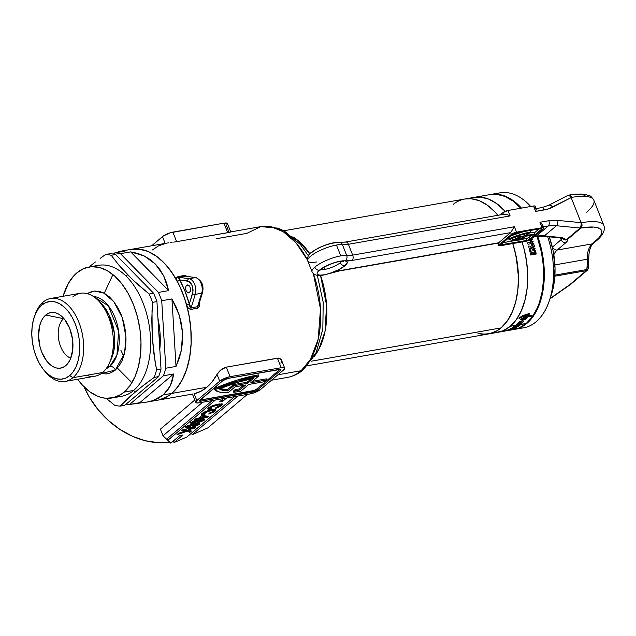 <?xml version="1.0" encoding="UTF-8"?>
<svg xmlns="http://www.w3.org/2000/svg" width="636" height="636" viewBox="0 0 636 636"><rect width="100%" height="100%" fill="white"/><g stroke="black" fill="none" stroke-linecap="round" stroke-linejoin="round"><path stroke-width="0.95" d="M186.666 285.325L188.208 285.047L186.666 285.325L186.006 286.248L185.64 288.339L186.094 290.628L187.692 292.687L189.528 292.552A4.031 2.393 80 0 1 188.789 292.902A4.031 2.393 80 0 1 185.887 290.008A4.031 2.393 80 0 1 186.666 285.325A4.031 2.393 80 0 1 187.397 284.968A4.031 2.393 80 0 1 190.299 287.87A4.031 2.393 80 0 1 189.528 292.552L190.522 290.294L190.092 287.241L188.495 285.182L186.666 285.325M216.343 238.723L246.8 233.38L260.752 226.631L271.19 226.798L283.266 231.735L295.939 242.753L307.474 260.005A76.566 45.466 -100 0 0 260.752 226.631L277.884 228.133L284.189 230.916L300.438 244.55L308.341 255.736M317.324 275.38L323.199 302.267L322.842 329.106L316.164 352.511L303.523 369.635C298.666 373.753 293.228 376.361 287.218 377.458A76.566 45.466 -100 0 0 301.17 370.709L277.908 374.795L301.17 370.709A76.566 45.466 -100 0 0 313.389 273.703L320.48 308.905L318.199 339.139L310.463 359.396L301.17 370.709A8.061 6.129 49.7 0 0 303.531 369.627A8.061 6.129 -130.3 0 1 301.17 370.709A76.566 45.466 80 0 1 286.725 377.546M311.131 361.232L500.985 327.922A68.505 40.68 -100 0 0 512.751 243.572L514.723 250.25L517.354 263.415L518.42 276.7L517.887 289.587L515.764 301.583L512.139 312.236L507.146 321.132L500.985 327.922L311.131 361.232M292.791 236.846A68.505 40.68 80 0 1 309.867 253.796L298.149 240.647L286.351 233.817M320.552 275.444A68.505 40.68 80 0 1 313.858 356.947M497.877 215.302A68.505 40.68 -100 0 0 464.821 199.012A68.505 40.68 80 0 1 497.877 215.302L495.158 212.154L497.877 215.302M233.722 392.269L233.293 391.188L233.722 392.269A60.444 15.948 158.4 0 0 239.883 391.371A60.444 15.948 -21.6 0 1 233.722 392.269L235.741 390.56L233.722 392.269M202.566 287.941L202.153 291.821A2.011 1.057 -162.8 0 1 202.479 292.703A2.011 1.057 -162.8 0 1 201.676 293.244A2.011 1.057 17.2 0 0 202.479 292.703C204.1 285.564 201.906 280.532 195.872 277.59L185.41 276.191L195.475 277.598A2.011 1.59 -82.1 0 1 195.872 277.59A2.011 1.59 97.9 0 0 195.475 277.598A10.073 5.986 80 0 1 201.676 293.244A10.073 5.986 -100 0 0 195.475 277.598L189.091 278.719L179.026 277.312L185.41 276.191L195.475 277.598L189.091 278.719A10.073 5.986 80 0 1 195.284 294.365L201.676 293.244L197.494 306.711L191.11 307.832L195.284 294.365L201.676 293.244L197.494 306.711A2.011 1.2 -100 0 0 197.47 308.245C199.466 307.22 200.101 305.336 199.37 302.601L199.442 306.067L198.162 307.983L191.086 309.366L188.272 308.031L186.594 304.843A76.566 45.466 80 0 1 171.72 393.422L206.851 387.26A76.566 45.466 -100 0 0 217.019 374.389L220.899 369.898L226.321 367.139L278.648 358.084L281.152 359.324L281.565 361.073L280.889 363.18M187.715 276.445L184.488 275.46L187.715 276.445M178.104 276.573L184.488 275.46A2.011 1.2 -100 0 0 185.41 276.191A2.011 1.2 80 0 1 184.488 275.46L178.104 276.573A2.011 1.2 -100 0 0 179.026 277.312A2.011 1.2 80 0 1 178.104 276.573L176.681 277.773L176.689 279.824L182.5 292.6L186.594 304.843L189.48 317.873L190.999 331.11L191.094 344.156L189.774 356.613L187.079 368.093L183.081 378.253L177.905 386.783L171.72 393.422A76.566 45.466 80 0 1 157.76 400.171A76.566 45.466 -100 0 0 171.72 393.422L167.864 396.244L159.525 399.805L167.864 396.244L171.72 393.422A76.566 45.466 -100 0 0 186.491 304.469A76.566 45.466 -100 0 0 131.302 249.344A76.566 45.466 80 0 1 177.277 281.311C176.021 279.021 176.299 277.447 178.104 276.573M167.506 243L168.938 242.785L167.506 243M170.488 242.562L172.094 242.348L170.488 242.562M173.708 242.125L176.641 241.664L173.708 242.125M227.736 232.697L176.641 241.664L229.827 232.275L227.736 232.697L223.959 223.156L227.736 232.697M230.439 232.108L229.827 232.275L230.439 232.108M230.773 231.957L227.457 223.578A8.061 2.131 158.4 0 0 223.959 223.156L227.306 223.355L227.394 224.214L226.352 225.422L229.047 232.227L230.741 231.989M229.866 232.053L230.439 231.957M281.152 359.324L281.494 360.135L279.713 358.267L277.415 358.179L281.199 367.719L277.415 358.179L226.321 367.139L230.097 376.687L226.321 367.139L223.586 368.117L219.69 370.979L217.019 374.389L219.714 381.187A8.061 2.131 -21.6 0 1 230.097 376.687L281.199 367.719A8.061 2.131 -21.6 0 1 284.69 368.141A8.061 2.131 -21.6 0 1 283.584 369.985L260.712 389.351A8.061 2.131 -21.6 0 1 250.33 393.859L199.235 402.827A8.061 2.131 -21.6 0 1 195.737 402.405A8.061 2.131 -21.6 0 1 196.842 400.561L194.147 393.756L196.842 400.561L219.714 381.187L196.842 400.561L195.697 402.254L196.357 402.874L199.235 402.827L250.33 393.859L254.551 392.666L260.712 389.351L283.584 369.985L284.729 368.292L283.338 367.544L281.199 367.719L230.097 376.687L224.413 378.468L219.714 381.187L217.019 374.389L212.313 381.56L206.851 387.26L200.745 391.363L194.147 393.756A76.566 45.466 -100 0 0 206.851 387.26L163.269 394.908L171.72 393.422L175.313 389.94L181.57 381.131L186.404 370.16L189.631 357.44L191.126 343.464L190.832 328.764L188.757 313.922L184.981 299.484L179.654 286.025L172.976 274.052L165.201 264.027L156.631 256.34L147.6 251.276L138.449 249.042L131.247 249.352M223.427 398.581L219.754 401.69L222.95 401.125L226.615 398.017L222.95 401.125L222.314 399.519L222.95 401.125L219.754 401.69L223.427 398.581M234.605 396.618L186.968 436.964L173.986 442.592L182.977 434.976L179.789 435.541L170.798 443.157L167.809 440.327L215.437 399.98L167.809 440.327L167.173 438.721L167.809 440.327L170.798 443.157L179.789 435.541L182.977 434.976L173.986 442.592L173.35 440.987L173.986 442.592L186.968 436.964L234.605 396.618M204.18 412.995L208.004 411.277L213.076 410.578L212.917 411.508L209.292 413.13L208.711 414.068L214.07 411.874L215.509 410.697L215.715 409.759L212.066 409.648L205.611 411.389L201.366 414.036L201.262 414.783L203.234 415.03L205.309 413.829L203.822 413.631L203.862 412.184L204.18 412.995L210.317 410.784L213.362 410.784L212.917 411.508L209.292 413.13L208.711 414.068L214.984 411.206L215.548 409.656L211.406 409.759L205.611 411.389L201.97 413.424L201.183 414.664L203.234 415.03L205.309 413.829C203.902 413.988 203.528 413.718 204.18 412.995L203.814 413.607L203.369 412.462M191.444 422.336L190.84 423.282L191.714 423.671L198.79 422.582L204.069 420.332L204.8 419.466L203.79 418.949L197.876 420.412L195.769 421.692L195.777 422.399L193.082 422.399L196.484 420.181L193.718 421.032L190.84 423.298L195.522 423.282L204.236 420.189L204.784 419.291L202.065 419.132L195.936 421.541L195.777 422.399C193.916 422.805 193.098 422.702 193.32 422.089L196.484 420.181L191.444 422.336M181.665 430.731L185.481 430.063L186.555 430.636L178.708 433.235L176.943 434.73L187.461 431.128L189.822 432.401L191.404 431.065L188.288 429.57L194.441 428.489L195.689 427.432L182.914 429.674L181.665 430.731L185.481 430.063L186.555 430.636L178.708 433.235L176.943 434.73L187.461 431.128L189.822 432.401L191.404 431.065L188.288 429.57L194.441 428.489L195.689 427.432L182.914 429.674L181.665 430.731M186.356 426.645L185.752 427.591L186.626 427.98L193.702 426.891L198.79 424.776L199.712 423.775L198.702 423.258L192.788 424.721L190.681 426.001L190.689 426.708L188.01 426.661L191.396 424.49L188.63 425.341L185.76 427.607L190.434 427.591L199.155 424.498L199.696 423.6L196.977 423.441L190.848 425.85L190.689 426.708C188.828 427.114 188.01 427.01 188.232 426.39L191.396 424.49L186.356 426.645M194.743 419.649L198.726 419.514L199.561 418.806L207.519 417.407L208.6 416.493L203.496 415.467L201.342 415.849L198.647 418.13L195.991 418.599L194.743 419.649L198.726 419.514L199.561 418.806L207.519 417.407L208.6 416.493L203.496 415.467L201.342 415.849L198.647 418.13L195.991 418.599L194.743 419.649M210.826 407.366L214.65 405.657L219.507 404.917L220.016 405.219L219.666 405.784L215.93 407.501L215.35 408.439L216.145 408.217L221.05 406.014L222.441 404.623L222.282 404.075L218.045 404.13L212.257 405.76L207.885 408.59L208.21 409.314L209.88 409.401L211.955 408.201L210.468 408.002L210.508 406.563L210.826 407.366L216.963 405.156L220.008 405.164L219.563 405.879L215.93 407.501L215.35 408.439L221.622 405.577L222.195 404.027L218.045 404.13L212.257 405.76L208.608 407.795L207.821 409.035L209.88 409.401L211.955 408.201C210.54 408.368 210.166 408.089 210.826 407.366L210.452 407.978L210.039 406.921M228.157 392.698L235.066 386.847L245.599 384.995L239.637 390.051A56.421 14.89 -21.6 0 1 235.741 390.56L235.312 389.478A56.421 14.89 158.4 0 0 239.208 388.962L239.637 390.051L245.599 384.995L235.066 386.847L228.157 392.698A60.444 15.948 -21.6 0 1 214.666 389.757L219.698 392.118L228.157 392.698M239.883 391.371A60.444 15.948 158.4 0 0 240.805 391.204L248.795 384.438L264.767 381.632L266.762 379.946L250.791 382.745L258.788 375.971L237.514 381.203L214.666 389.757A60.444 15.948 -21.6 0 1 258.788 375.971L250.791 382.745L266.762 379.946L266.333 378.857L266.762 379.946L264.767 381.632L248.795 384.438L240.805 391.204A60.444 15.948 -21.6 0 1 239.883 391.371M233.865 385.718L227.728 390.917L222.767 390.313L219.301 388.938L236.942 382.538L253.565 378.253L247.603 383.301L233.865 385.718L247.603 383.301L247.173 382.22L251.307 378.722L247.173 382.22L233.436 384.629L233.865 385.718L233.436 384.629L227.298 389.836L227.728 390.917A56.421 14.89 -21.6 0 1 219.301 388.938A56.421 14.89 -21.6 0 1 253.565 378.253L247.603 383.301L247.173 382.22L233.436 384.629L227.298 389.836L227.728 390.917L233.865 385.718M172.738 441.511A76.566 58.194 49.7 0 0 173.493 441.336L172.738 441.511M160.399 429.157L194.791 400.028L160.399 429.157L163.023 435.795L160.399 429.157M84.024 386.807A76.566 58.194 49.7 0 0 169.661 442.084L158.316 442.672L145.39 440.756L132.383 436.256L119.806 429.332L108.144 420.245L97.833 409.361L89.279 397.087L84.024 386.807M131.994 249.233L140.007 249.217L148.164 251.506L156.21 256.03L163.889 262.652L170.989 271.167L177.277 281.311A2.011 0.787 151.8 0 0 179.734 279.888L188.892 281.43L192.088 285.548L192.947 291.654L189.297 304.04L185.092 291.479L179.734 279.888L187.612 280.985A8.061 4.786 80 0 1 192.573 293.506A2.011 1.057 17.2 0 0 195.284 294.365A10.073 5.986 -100 0 0 189.091 278.719A2.011 1.59 97.9 0 0 187.612 280.985A2.011 1.59 -82.1 0 1 189.091 278.719L179.026 277.312L179.734 279.888A2.011 0.787 -28.2 0 1 177.277 281.311A76.566 45.466 -100 0 1 186.594 304.843L189.297 304.04L189.464 305.264M207.734 427.948L247.372 394.376L207.734 427.948L192.159 434.706L237.792 396.061L192.159 434.706L191.523 433.1L192.159 434.706L207.734 427.948M202.661 402.222L163.023 435.795L202.661 402.222M212.249 400.545L166.608 439.19L163.023 435.795L166.608 439.19L212.249 400.545M199.879 400.139A4.031 1.065 158.4 0 0 200.801 400.052L201.23 401.133L200.801 400.052L251.896 391.084L252.325 392.166L251.896 391.084A4.031 1.065 158.4 0 0 257.087 388.835L257.516 389.916A4.031 1.065 -21.6 0 1 252.325 392.166L201.23 401.133A4.031 1.065 -21.6 0 1 199.481 400.926A4.031 1.065 -21.6 0 1 200.038 400.004L222.91 380.63A4.031 1.065 -21.6 0 1 228.101 378.372L279.196 369.413A4.031 1.065 -21.6 0 1 280.945 369.619A4.031 1.065 -21.6 0 1 280.397 370.542L257.516 389.916L254.44 391.569L201.23 401.133L199.466 400.847L222.91 380.63L228.101 378.372L280.635 369.389L280.397 370.542L257.516 389.916L257.087 388.835L279.967 369.46L280.397 370.542L279.967 369.46A4.031 1.065 158.4 0 0 280.118 369.317M223.959 223.156L172.865 232.124L176.641 241.664L172.865 232.124A8.061 2.131 158.4 0 0 162.482 236.624L165.161 243.405L162.482 236.624L151.686 245.766L163.38 235.948L170.114 232.808L223.959 223.156M152.473 249.924L158.579 245.83L166.234 243.214M243.445 385.376L239.208 388.962L239.637 390.051A56.421 14.89 -21.6 0 1 235.741 390.56L235.312 389.478L233.293 391.188L235.312 389.478A56.421 14.89 158.4 0 0 239.208 388.962L243.445 385.376M252.524 381.282L266.333 378.857L252.524 381.282M258.359 374.89L258.788 375.971L258.359 374.89A60.444 15.948 158.4 0 0 214.237 388.668L214.666 389.757L214.237 388.668L237.085 380.121L258.359 374.89M199.736 400.131L254.01 390.488L257.087 388.835L280.293 369.142M220.223 388.564A56.421 14.89 158.4 0 0 227.298 389.836L220.223 388.564M194.131 427.71L194.441 428.489L194.131 427.71M187.986 428.783L188.288 429.57L187.986 428.783M190.315 430.54L189.393 431.319L189.822 432.401L189.393 431.319L187.032 430.047L187.461 431.128L187.032 430.047L186.404 430.262L187.032 430.047L189.393 431.319L190.315 430.54M186.125 429.554L186.555 430.636L185.505 429.221L186.125 429.554M185.171 429.276L185.481 430.063L185.171 429.276M190.212 424.8L190.482 425.484L190.212 424.8M187.938 425.651L188.232 426.39L187.938 425.651M187.572 425.691L188.002 426.772L188.232 426.39M190.498 426.223L190.689 426.708L190.498 426.223M190.848 425.85L190.689 426.708M198.893 423.266L199.155 424.498L198.726 423.417L197.327 424.315M190.116 426.788L190.434 427.591L190.116 426.788M185.609 426.772L188.025 426.804L186.094 426.891M196.858 424.546L198.941 423.21M193.805 426.088L192.636 425.675L192.342 424.935L192.636 425.675L195.856 424.474L195.57 423.751L195.856 424.474L197.184 424.832L193.129 426.184L192.462 425.85L193.742 425.055L197.399 424.498L193.805 426.088M191.985 424.967L192.414 426.048L192.636 425.675M196.969 423.393L197.184 424.832M195.3 420.491L195.57 421.183L195.3 420.491M193.026 421.342L193.32 422.089L193.026 421.342M192.66 421.382L193.09 422.463L193.32 422.089M195.586 421.922L195.777 422.399L195.586 421.922M195.936 421.541L195.777 422.399M203.981 418.957L204.236 420.189L203.806 419.108L202.415 420.006M195.204 422.479L195.522 423.282L195.204 422.479M190.697 422.471L193.106 422.495L191.182 422.582M201.946 420.237L204.029 418.901M198.893 421.779L197.716 421.366L197.43 420.627L197.716 421.366L200.944 420.165L200.658 419.442L200.944 420.165L202.272 420.523L198.217 421.875L197.55 421.549L198.822 420.746L202.487 420.189L198.893 421.779M197.073 420.658L197.502 421.74L197.716 421.366M202.049 419.084L202.272 420.523M207.225 416.214L207.519 417.407L207.09 416.326L204.975 416.699L207.225 416.214M200.682 417.455L199.132 417.725L199.561 418.806L199.132 417.725L198.297 418.424L198.726 419.514L198.297 418.424L197.176 418.623L200.682 417.455M197.088 418.401L197.399 419.188L197.088 418.401M204.665 415.912L202.876 415.578L204.665 415.912L205.094 417.001L204.665 415.912M201.342 415.849L200.372 416.667L200.801 417.757L202.32 416.469L202.017 415.729L202.32 416.469L205.094 417.001L200.801 417.757L200.372 416.667L201.342 415.849M202.32 416.469L205.094 417.001L200.801 417.757L202.32 416.469M201.135 413.861L203.735 413.408L202.805 413.941L203.234 415.03L202.805 413.941L201.453 413.925M215.159 409.52L214.555 410.117L214.984 411.206L214.555 410.117L213.362 410.959M211.685 412.271L211.963 412.971L211.685 412.271M213.362 410.784L212.647 409.497M210.023 410.029L210.317 410.784L210.023 410.029M215.365 409.171L213.267 411.015M207.781 408.233L210.373 407.779L209.451 408.312L209.88 409.401L209.451 408.312L208.099 408.296M221.797 403.892L221.193 404.488L221.622 405.577L221.193 404.488L220.008 405.331M218.323 406.643L218.601 407.35L218.323 406.643M220.008 405.164L219.285 403.868M216.669 404.409L216.963 405.156L216.669 404.409M222.012 403.542L219.913 405.386M307.562 365.708L488.504 333.964A68.505 40.68 -100 0 0 500.985 327.922L497.543 330.45L490.078 333.63L482.104 334.234L478.018 333.558L486.135 334.258L493.894 332.358L497.543 330.45L500.985 327.922L507.146 321.132L512.139 312.236L514.127 307.109L515.764 301.583L517.887 289.587L518.42 276.7L516.233 256.785L512.751 243.572A68.505 40.68 80 0 1 488.504 333.964L497.757 332.334A68.505 40.68 -100 0 0 522.013 241.942A68.505 40.68 80 0 1 510.247 326.3L516.408 319.51L521.401 310.614L525.026 299.961L527.149 287.957L527.681 275.07L526.616 261.793L523.985 248.628L522.013 241.942L523.985 248.628L526.616 261.793L527.681 275.07L527.149 287.957L525.026 299.961L521.401 310.614L516.408 319.51L510.247 326.3L515.295 325.417L514.278 326.212A68.505 40.68 80 0 1 512.139 327.731L513.149 327.556A68.505 40.68 -100 0 0 514.484 326.642L515.025 326.618A68.505 40.68 80 0 1 513.856 327.413L514.834 327.246A68.505 40.68 -100 0 0 516.003 326.443L516.71 326.252A68.505 40.68 80 0 1 515.383 327.166L516.384 326.991A68.505 40.68 -100 0 0 518.523 325.465L519.421 324.694L516.193 326.014L515.446 325.886L516.655 325.179L515.295 325.417L518.173 324.328L519.962 324.599A68.505 40.68 80 0 1 519.827 324.71L520.24 324.495A68.505 40.68 -100 0 0 520.566 324.217L520.423 324.201A68.505 40.68 -100 0 0 520.574 324.066L521.194 324.169A68.505 40.68 80 0 1 521.019 324.312L526.218 323.501A68.505 40.68 -100 0 0 537.007 236.314L541.459 252.365L543.319 265.649L543.581 278.799L542.246 291.304L539.36 302.68L537.364 307.808L532.38 316.704L526.218 323.501L519.827 324.71A68.505 40.68 -100 0 0 519.962 324.599A68.505 40.68 -100 0 0 519.97 324.591L518.523 325.465A68.505 40.68 80 0 1 516.384 326.991L515.383 327.166A68.505 40.68 -100 0 0 516.71 326.252L516.003 326.443A68.505 40.68 80 0 1 514.834 327.246L513.856 327.413A68.505 40.68 -100 0 0 515.025 326.618L514.484 326.642A68.505 40.68 80 0 1 513.149 327.556L512.139 327.731A68.505 40.68 -100 0 0 514.278 326.212L515.295 325.417L510.247 326.3A68.505 40.68 80 0 1 497.757 332.334L513.729 329.535A68.505 40.68 -100 0 0 526.218 323.501L519.119 327.93L511.368 329.83M453.269 204.291L455.781 202.526L453.269 204.291A68.505 40.68 80 0 1 464.821 199.012L474.082 197.383A68.505 40.68 80 0 1 505.167 211.359A68.505 40.68 -100 0 0 474.082 197.383L490.054 194.584A68.505 40.68 -100 0 1 520.844 208.226L512.719 200.841L504.634 196.317L496.454 194.314L490.006 194.592M464.781 199.02L471.22 198.742L479.409 200.738L487.486 205.269L495.158 212.154L487.486 205.269L479.409 200.738L471.22 198.742L464.781 199.02M320.425 275.078L326.578 305.113L325.028 331.348L318.731 349.546L310.861 360.207M200.793 282.114L202.272 285.858M179.018 278.997L179.734 279.888A78.578 46.667 80 0 1 189.297 304.04L191.11 307.832L195.284 294.365A2.011 1.057 -162.8 0 1 192.573 293.506L189.297 304.04L186.594 304.843C187.326 307.578 188.82 309.08 191.086 309.366A2.011 1.2 80 0 1 191.11 307.832A2.011 1.2 -100 0 0 191.086 309.366L197.47 308.245A2.011 1.2 80 0 1 197.494 306.711L198.591 305.24M185.41 276.191L179.026 277.312M191.11 307.832L197.494 306.711M159.811 349.267A62.463 37.095 -100 0 0 157.943 318.334L159.946 331.952L159.763 349.744M34.559 316.195A42.111 25.011 80 0 1 43.033 302.172L41.801 305.097A39.289 23.333 80 0 1 75.231 323.835A39.289 23.333 80 0 1 69.706 375.574L72.941 377.705A42.111 25.011 -100 0 0 78.872 322.253A42.111 25.011 -100 0 0 43.033 302.172A42.111 25.011 80 0 1 50.713 298.467A42.111 25.011 80 0 1 81.066 328.78A42.111 25.011 80 0 1 72.941 377.705L102.642 372.497A42.111 25.011 -100 0 0 110.767 323.573A42.111 25.011 -100 0 0 80.406 293.252L50.713 298.467M120.919 350.38L123.734 356.263M126.135 276.151L127.518 274.704M112.938 274.585L104.248 293.26M102.221 304.541L102.157 305.145M111.364 357.623L111.626 358.171M117.382 368.093L131.906 382.689M112.198 356.732L111.817 355.921M103.159 306.592L103.239 305.701M90.694 265.649L95.392 261.976L90.694 265.649M100.361 258.256L105.576 254.495L100.361 258.256M111.213 255.282A76.566 45.466 -100 0 0 105.576 254.495A76.566 45.466 80 0 1 111.213 255.282L115.649 254.503A76.566 45.466 -100 0 0 110.02 253.724L105.576 254.495L110.02 253.724A76.566 45.466 80 0 1 115.649 254.503L153.634 293.26L149.198 294.039L132.781 279.888L118.988 265.276L111.213 255.282L115.649 254.503L153.634 293.26L149.198 294.039A76.566 45.466 80 0 1 152.497 302.362A76.566 45.466 -100 0 0 149.198 294.039L137.98 284.65L127.884 275.07L118.988 265.276L111.213 255.282M152.02 310.972L152.497 302.362L156.933 301.583A76.566 45.466 -100 0 0 153.634 293.26A76.566 45.466 80 0 1 156.933 301.583L161.003 369.063L156.567 369.842L155.073 361.582L152.203 336.508L152.02 310.972M154.23 377.379A76.566 45.466 -100 0 0 156.567 369.842A76.566 45.466 80 0 1 154.23 377.379L158.666 376.599A76.566 45.466 -100 0 0 161.003 369.063L156.567 369.842L153.833 353.274L152.203 336.508L151.789 319.534L152.497 302.362L156.933 301.583L161.003 369.063A76.566 45.466 80 0 1 158.666 376.599L124.759 405.323L120.315 406.102A76.566 45.466 80 0 1 114.687 405.315A76.566 45.466 -100 0 0 120.315 406.102L130.865 395.703L144.038 384.852L154.23 377.379L158.666 376.599L124.759 405.323L120.315 406.102L127.081 399.217L139.348 388.524L154.23 377.379M93.85 266.659A66.494 39.488 80 0 1 145.31 309.311A66.494 39.488 80 0 1 133.647 390.44L134.951 392.142L133.647 390.44A66.494 39.488 -100 0 0 146.479 313.19A66.494 39.488 -100 0 0 98.548 265.315L88.968 267.001A66.494 39.488 80 0 1 136.899 314.868A66.494 39.488 80 0 1 124.068 392.118L133.647 390.44L124.068 392.118L130.046 385.527L134.888 376.894L138.41 366.559L140.469 354.912L140.993 342.399L139.96 329.512L137.408 316.736L133.433 304.565L128.194 293.466L121.889 283.871L114.758 276.143L107.079 270.578L99.144 267.39L91.266 266.707L83.737 268.559L76.853 272.86A66.494 39.488 80 0 1 88.968 267.001M101.291 373.523L106.26 373.952L110.998 372.783L115.339 370.072L119.107 365.923L122.16 360.477L124.378 353.966L125.682 346.62L126.008 338.734L125.356 330.609L123.75 322.555L121.245 314.892L117.938 307.896L113.963 301.846L109.471 296.972L104.63 293.466L99.637 291.463L94.669 291.026L89.922 292.194L87.291 293.617L94.176 291.073L103.437 292.838L113.844 301.687L122.327 317.833L125.944 336.881L124.592 353.107L115.339 370.072A4.834 3.673 49.7 0 0 109.79 366.408L107.412 366.829L109.79 366.408A37.071 22.014 -100 0 1 106.125 368.737L109.79 366.408A4.834 3.673 -130.3 0 1 115.339 370.072L101.307 373.523M109.79 366.408A37.071 22.014 -100 0 0 117.62 325.95A37.071 22.014 -100 0 0 93.452 296.479L108.351 305.773L118.63 331.348L116.921 355.103L109.79 366.408M99.892 302.267A37.071 22.014 80 0 1 110.211 361.105L114.019 349.895L114.361 333.296L109.225 315.21L99.892 302.267M72.735 296.964A42.111 25.011 80 0 1 108.565 317.046A42.111 25.011 80 0 1 102.642 372.497L72.941 377.705A42.111 25.011 80 0 1 65.262 381.417A42.111 25.011 80 0 1 44.043 370.239A42.111 25.011 -100 0 0 44.719 371.114A42.111 25.011 -100 0 0 72.941 377.705L69.706 375.574L65.635 378.11L61.183 379.199L56.524 378.802L51.842 376.917L47.303 373.634L43.089 369.063L39.36 363.395L36.268 356.836L33.923 349.641L32.412 342.096L31.8 334.48L32.11 327.087L33.326 320.202L35.409 314.097L38.263 308.993L41.801 305.097L45.872 302.553L50.316 301.464L54.974 301.869L59.665 303.746L64.196 307.037L68.41 311.6L72.138 317.277L75.231 323.835L77.584 331.022L79.087 338.575L79.699 346.191L79.397 353.584L78.172 360.461L76.097 366.575L73.235 371.67L69.706 375.574A39.289 23.333 80 0 1 43.367 369.421A39.289 23.333 80 0 1 34.209 317.197A39.289 23.333 80 0 1 41.801 305.097L43.033 302.172A42.111 25.011 -100 0 0 34.901 315.146L34.209 317.197M63.592 318.668A21.155 12.561 -100 0 0 58.774 340.037A21.155 12.561 -100 0 0 70.787 358.14A21.155 12.561 80 0 1 58.774 340.037A21.155 12.561 80 0 1 63.592 318.668L63.592 318.668A21.155 12.561 80 0 1 63.831 318.477A21.155 12.561 -100 0 0 63.592 318.668L45.736 315.035L63.592 318.668M65.77 365.628A28.207 16.751 80 0 1 64.88 366.32A28.207 16.751 80 0 1 41.459 351.39A28.207 16.751 80 0 1 45.736 315.035A28.207 16.751 80 0 1 55.491 312.793A28.207 16.751 80 0 1 72.091 336.579A28.207 16.751 80 0 1 65.77 365.628L68.306 362.838L70.358 359.173L72.727 349.848L72.504 339.067L69.737 328.486L64.84 319.709L61.819 316.426L58.56 314.065L55.197 312.713L51.85 312.427L48.654 313.214L45.736 315.035L43.2 317.833L41.141 321.498L39.655 325.878L38.558 336.126L40.076 347.018L41.761 352.177L46.659 360.962L49.688 364.237L52.939 366.598L56.31 367.95L59.649 368.236L62.845 367.457L65.77 365.628M163.46 375.757L173.676 373.968L170.321 385.861L163.269 394.908L152.902 400.616L147.377 401.992L129.545 404.48A76.566 45.466 80 0 1 126.151 404.138A76.566 45.466 -100 0 0 129.545 404.48L163.46 375.757L173.676 373.968L139.769 402.683L129.545 404.48L163.46 375.757A76.566 45.466 -100 0 0 165.797 368.22A76.566 45.466 80 0 1 163.46 375.757M176.013 366.423L165.797 368.22L161.727 300.741L171.943 298.952L179.336 315.384L182.556 332.723L181.435 350.046L176.013 366.423L165.797 368.22L161.727 300.741L171.943 298.952L176.013 366.423L171.943 298.952L176.14 306.997L179.336 315.384L181.491 324.002L182.556 332.723L182.54 341.445L181.435 350.046L179.249 358.41L176.013 366.423M158.428 292.417A76.566 45.466 80 0 1 161.727 300.741A76.566 45.466 -100 0 0 158.428 292.417L120.443 253.669L130.658 251.872L144.165 255.926L155.375 264.059L163.683 275.833L168.643 290.628L158.428 292.417L120.443 253.669L130.658 251.872L168.643 290.628L158.428 292.417M114.806 252.882A76.566 45.466 80 0 1 120.443 253.669A76.566 45.466 -100 0 0 114.806 252.882L113.415 254.066L114.806 252.882L125.03 251.085L114.806 252.882M117.398 252.19L120.912 251.164L125.03 251.085L121.349 251.093M106.164 398.279L114.687 405.315L106.164 398.279M65.262 381.417L94.963 376.21A42.111 25.011 -100 0 0 102.642 372.497A42.111 25.011 80 0 1 86.48 375.335M76.853 272.86L73.736 275.881L68.298 283.529L63.083 296.289A66.494 39.488 80 0 1 76.853 272.86M77.64 379.247L82.513 385.225L89.954 391.903L97.793 396.3L101.776 397.587L105.743 398.247L113.486 397.659L120.729 394.574L124.068 392.118A66.494 39.488 80 0 1 111.952 397.985A66.494 39.488 80 0 1 77.64 379.247M111.952 397.985L121.532 396.3A66.494 39.488 -100 0 0 133.647 390.44A66.494 39.488 80 0 1 116.65 396.641M168.643 290.628L130.658 251.872L137.662 253.374L144.165 255.926L150.096 259.504L155.375 264.059L159.922 269.529L163.683 275.833L166.6 282.901L168.643 290.628M139.769 402.683L173.676 373.968L172.475 380.233L170.321 385.861L167.236 390.774L163.269 394.908L158.467 398.2L152.902 400.616L146.638 402.119M537.659 236.242A68.505 40.68 80 0 1 514.365 329.424A68.505 40.68 80 0 1 514.047 329.48L519.763 327.818L523.404 325.91L530.066 320.274L535.671 312.387L539.996 302.569L541.626 297.052L542.882 291.185L544.225 278.687L543.955 265.538L542.103 252.254L537.659 236.242M514.365 329.424L523.627 327.802A68.505 40.68 -100 0 0 547.636 236.672A68.505 40.68 80 0 1 549.353 300.661A68.505 40.68 80 0 1 518.92 328.16M549.353 300.661L551.325 294.794A60.444 35.894 -100 0 0 549.289 236.831L553.089 250.648L555.029 268.209L553.789 285L551.237 295.048M495.404 194.107A68.505 40.68 80 0 1 530.742 206.493A68.505 40.68 -100 0 0 499.952 192.843L490.69 194.473A68.505 40.68 80 0 1 521.48 208.115L513.355 200.73L505.278 196.206L497.09 194.203L490.372 194.529A68.505 40.68 80 0 1 490.69 194.473M495.396 332.636L503.156 330.736L510.247 326.3L503.156 330.736L495.396 332.636M505.167 211.359L496.748 203.647L488.671 199.116L480.482 197.112L474.035 197.391L480.482 197.112L488.671 199.116L496.748 203.647L505.167 211.359M518.07 324.924L516.655 325.179L515.454 325.886L516.178 326.014L518.213 325.115L516.655 325.179L519.485 324.432L517.489 324.471L515.295 325.417L518.07 324.924M535.281 253.828L535.846 253.033L535.146 253.16A68.505 40.68 -100 0 0 535.099 252.905L536.013 252.746A68.505 40.68 80 0 1 536.084 253.128L535.552 253.883L536.204 253.772A68.505 40.68 80 0 1 536.251 254.01L535.345 254.169A68.505 40.68 -100 0 0 535.281 253.828A68.505 40.68 80 0 1 535.345 254.169L536.251 254.01A68.505 40.68 -100 0 0 536.204 253.772L535.552 253.883L536.084 253.128A68.505 40.68 -100 0 0 536.013 252.746L535.099 252.905A68.505 40.68 80 0 1 535.146 253.16L535.846 253.033L535.281 253.828M532.499 241.958A68.505 40.68 -100 0 0 532.3 241.33L532.054 241.235A68.505 40.68 -100 0 0 531.966 240.972L533.063 241.378A68.505 40.68 80 0 1 533.159 241.672L532.419 242.419A68.505 40.68 -100 0 0 532.332 242.125L532.332 242.125A68.505 40.68 80 0 1 532.419 242.419L533.159 241.672A68.505 40.68 -100 0 0 533.063 241.378L531.966 240.972A68.505 40.68 80 0 1 532.054 241.235L532.3 241.33A68.505 40.68 80 0 1 532.499 241.958M519.087 318.445L518.849 318.04L522.951 315.567L529.756 313.325A68.505 40.68 80 0 1 528.142 316.005L531.927 315.345A68.505 40.68 80 0 1 531.306 316.283L527.522 316.943A68.505 40.68 80 0 1 525.813 319.28L523.849 319.606A68.505 40.68 -100 0 0 524.525 318.723L525.431 318.564A68.505 40.68 -100 0 0 526.449 317.133L524.374 317.491A68.505 40.68 80 0 1 522.84 319.606L520.82 319.455L519.087 318.445L520.82 319.455L522.84 319.606A68.505 40.68 -100 0 0 524.374 317.491L526.449 317.133A68.505 40.68 80 0 1 525.431 318.564L524.525 318.723A68.505 40.68 80 0 1 523.849 319.606L525.813 319.28A68.505 40.68 -100 0 0 527.522 316.943L531.306 316.283A68.505 40.68 -100 0 0 531.927 315.345L528.142 316.005A68.505 40.68 -100 0 0 529.756 313.325L522.951 315.567L518.849 318.04L519.087 318.445M519.374 323.843L516.647 324.32L519.421 321.76L522.22 320.703L523.857 321.005L521.774 323.422L520.598 323.629L522.299 322.325L522.061 321.506L519.254 322.484L518.229 323.478L519.048 323.327A68.505 40.68 -100 0 0 519.715 322.651L520.765 322.468A68.505 40.68 80 0 1 519.374 323.843A68.505 40.68 -100 0 0 520.765 322.468L519.715 322.651A68.505 40.68 80 0 1 519.048 323.327L518.229 323.478L519.254 322.484L522.061 321.506L522.299 322.325L520.598 323.629L521.774 323.422L523.857 321.005L522.22 320.703L519.421 321.76L516.647 324.32L519.374 323.843M529.557 240.249L528.882 240.368L529.557 240.249A68.505 40.68 -100 0 0 529.502 240.082A68.505 40.68 80 0 1 529.557 240.249M530.17 240.217A68.505 40.68 -100 0 0 530.034 239.812A68.505 40.68 80 0 1 530.17 240.217L531.171 240.034L530.17 240.217M530.917 239.271A68.505 40.68 80 0 1 531.171 240.034A68.505 40.68 -100 0 0 530.917 239.271M530.829 242.276A68.505 40.68 -100 0 0 530.337 240.718L531.338 240.543A68.505 40.68 80 0 1 532.722 245.114L531.72 245.289A68.505 40.68 -100 0 0 531.251 243.668L528.015 244.24A68.505 40.68 -100 0 0 527.586 242.849L530.829 242.276L527.586 242.849A68.505 40.68 80 0 1 528.015 244.24L531.251 243.668A68.505 40.68 80 0 1 531.72 245.289L532.722 245.114A68.505 40.68 -100 0 0 531.338 240.543L530.337 240.718A68.505 40.68 80 0 1 530.829 242.276M532.451 248.016A68.505 40.68 -100 0 0 531.847 245.758L532.857 245.576A68.505 40.68 80 0 1 533.906 249.702L532.793 249.702L530.09 247.69A68.505 40.68 80 0 1 530.742 250.322L529.677 250.505A68.505 40.68 -100 0 0 528.532 246.06L529.836 246.108L532.451 248.016L529.836 246.108L528.532 246.06A68.505 40.68 80 0 1 529.677 250.505L530.742 250.322A68.505 40.68 -100 0 0 530.09 247.69L532.793 249.702L533.906 249.702A68.505 40.68 -100 0 0 532.857 245.576L531.847 245.758A68.505 40.68 80 0 1 532.451 248.016M534.113 250.6A68.505 40.68 80 0 1 534.884 254.249L533.874 254.432A68.505 40.68 -100 0 0 533.429 252.214L532.841 252.317A68.505 40.68 80 0 1 533.27 254.416L532.292 254.591A68.505 40.68 -100 0 0 531.863 252.492L531.203 252.611A68.505 40.68 80 0 1 531.648 254.821L530.639 254.996A68.505 40.68 -100 0 0 529.868 251.339L534.113 250.6L529.868 251.339A68.505 40.68 80 0 1 530.639 254.996L531.648 254.821A68.505 40.68 -100 0 0 531.203 252.611L531.863 252.492A68.505 40.68 80 0 1 532.292 254.591L533.27 254.416A68.505 40.68 -100 0 0 532.841 252.317L533.429 252.214A68.505 40.68 80 0 1 533.874 254.432L534.884 254.249A68.505 40.68 -100 0 0 534.113 250.6M534.94 248.024A68.505 40.68 80 0 1 535.13 248.827L534.296 249.296A68.505 40.68 -100 0 0 534.24 249.05L534.55 248.827A68.505 40.68 -100 0 0 534.447 248.39L534.089 248.453A68.505 40.68 -100 0 0 534.025 248.183L534.94 248.024L534.025 248.183A68.505 40.68 80 0 1 534.089 248.453L534.447 248.39A68.505 40.68 80 0 1 534.55 248.827L534.24 249.05A68.505 40.68 80 0 1 534.296 249.296L535.13 248.827A68.505 40.68 -100 0 0 534.94 248.024M531.362 239.136A68.505 40.68 -100 0 0 531.306 238.977A68.505 40.68 80 0 1 531.362 239.136L532.292 239.414L531.362 239.136M531.497 239.557L532.292 239.414L531.497 239.557A68.505 40.68 80 0 1 531.585 239.796A68.505 40.68 -100 0 0 531.497 239.557M532.499 239.637L531.585 239.796L532.499 239.637A68.505 40.68 -100 0 0 532.356 239.223A68.505 40.68 80 0 1 532.499 239.637M531.473 238.937L532.356 239.223L531.473 238.937L532.07 238.381L531.473 238.937M533.604 243.699A68.505 40.68 -100 0 0 533.469 243.238L533.628 243.214A68.505 40.68 80 0 1 533.954 244.343L533.795 244.367A68.505 40.68 -100 0 0 533.668 243.906L532.904 244.041A68.505 40.68 -100 0 0 532.849 243.827L533.604 243.699L532.849 243.827A68.505 40.68 80 0 1 532.904 244.041L533.668 243.906A68.505 40.68 80 0 1 533.795 244.367L533.954 244.343A68.505 40.68 -100 0 0 533.628 243.214L533.469 243.238A68.505 40.68 80 0 1 533.604 243.699M534.359 245.782L533.636 246.251L534.534 246.442A68.505 40.68 80 0 1 534.59 246.681L533.469 246.283L534.288 245.544A68.505 40.68 80 0 1 534.359 245.782A68.505 40.68 -100 0 0 534.288 245.544L533.469 246.283L534.59 246.681A68.505 40.68 -100 0 0 534.534 246.442L533.636 246.251L534.359 245.782M534.804 250.87A68.505 40.68 80 0 1 534.948 251.53L534.812 251.554A68.505 40.68 -100 0 0 534.606 250.632L535.52 250.473A68.505 40.68 80 0 1 535.727 251.395L535.568 251.427A68.505 40.68 -100 0 0 535.425 250.759L535.186 250.807A68.505 40.68 80 0 1 535.329 251.443L535.186 251.466A68.505 40.68 -100 0 0 535.043 250.83L535.043 250.83A68.505 40.68 80 0 1 535.186 251.466L535.329 251.443A68.505 40.68 -100 0 0 535.186 250.807L535.425 250.759A68.505 40.68 80 0 1 535.568 251.427L535.727 251.395A68.505 40.68 -100 0 0 535.52 250.473L534.606 250.632A68.505 40.68 80 0 1 534.812 251.554L534.948 251.53A68.505 40.68 -100 0 0 534.804 250.87M510.7 329.853A68.505 40.68 80 0 1 510.31 329.973L510.175 329.997A68.505 40.68 -100 0 0 510.716 329.83L511.63 329.671A68.505 40.68 80 0 1 511.09 329.838L510.931 329.869A68.505 40.68 -100 0 0 511.32 329.75L511.082 329.79A68.505 40.68 80 0 1 510.708 329.901L510.565 329.933A68.505 40.68 -100 0 0 510.939 329.814L510.939 329.814A68.505 40.68 80 0 1 510.565 329.933L510.708 329.901A68.505 40.68 -100 0 0 511.082 329.79L511.32 329.75A68.505 40.68 80 0 1 510.931 329.869L511.09 329.838A68.505 40.68 -100 0 0 511.63 329.671L510.716 329.83A68.505 40.68 80 0 1 510.175 329.997L510.31 329.973A68.505 40.68 -100 0 0 510.7 329.853M514.349 328.621L514.484 328.558A68.505 40.68 80 0 1 514.349 328.621A68.505 40.68 -100 0 0 514.484 328.558L513.967 328.788A68.505 40.68 80 0 1 513.832 328.844L513.045 328.955L513.832 328.844A68.505 40.68 -100 0 0 513.967 328.788L514.349 328.621M515.406 328.057A68.505 40.68 -100 0 0 515.669 327.914L515.82 327.89A68.505 40.68 80 0 1 515.176 328.224L515.025 328.248A68.505 40.68 -100 0 0 515.287 328.12L514.524 328.248A68.505 40.68 -100 0 0 514.651 328.184L515.406 328.057L514.651 328.184A68.505 40.68 80 0 1 514.524 328.248L515.287 328.12A68.505 40.68 80 0 1 515.025 328.248L515.176 328.224A68.505 40.68 -100 0 0 515.82 327.89L515.669 327.914A68.505 40.68 80 0 1 515.406 328.057M517.505 326.475L517.752 326.308A68.505 40.68 -100 0 0 517.871 326.212L518.785 326.053A68.505 40.68 80 0 1 518.563 326.212L518.086 326.538A68.505 40.68 80 0 1 517.855 326.689L516.941 326.848A68.505 40.68 -100 0 0 517.076 326.761L517.314 326.602A68.505 40.68 -100 0 0 517.505 326.475A68.505 40.68 80 0 1 517.314 326.602L517.076 326.761A68.505 40.68 80 0 1 516.941 326.848L517.855 326.689A68.505 40.68 -100 0 0 518.086 326.538L518.563 326.212A68.505 40.68 -100 0 0 518.785 326.053L517.871 326.212A68.505 40.68 80 0 1 517.752 326.308L517.505 326.475M513.053 329.162A68.505 40.68 80 0 1 512.592 329.345L511.495 329.567A68.505 40.68 -100 0 0 511.63 329.52L512.083 329.416A68.505 40.68 -100 0 0 512.338 329.321L511.98 329.384A68.505 40.68 -100 0 0 512.139 329.329L513.053 329.162L512.139 329.329A68.505 40.68 80 0 1 511.98 329.384L512.338 329.321A68.505 40.68 80 0 1 512.083 329.416L511.63 329.52A68.505 40.68 80 0 1 511.495 329.567L512.592 329.345A68.505 40.68 -100 0 0 513.053 329.162M510.318 329.893A68.505 40.68 80 0 1 508.172 330.481L507.162 330.656A68.505 40.68 -100 0 0 508.466 330.322L507.878 330.426A68.505 40.68 80 0 1 506.646 330.744L505.668 330.919A68.505 40.68 -100 0 0 506.9 330.601L506.24 330.72A68.505 40.68 80 0 1 504.936 331.046L503.927 331.229A68.505 40.68 -100 0 0 506.073 330.64L510.318 329.893L506.073 330.64A68.505 40.68 80 0 1 503.927 331.229L504.936 331.046A68.505 40.68 -100 0 0 506.24 330.72L506.9 330.601A68.505 40.68 80 0 1 505.668 330.919L506.646 330.744A68.505 40.68 -100 0 0 507.878 330.426L508.466 330.322A68.505 40.68 80 0 1 507.162 330.656L508.172 330.481A68.505 40.68 -100 0 0 510.318 329.893M510.915 329.488A68.505 40.68 -100 0 0 512.218 328.915L513.228 328.74A68.505 40.68 80 0 1 510.843 329.718L509.15 329.702A68.505 40.68 80 0 1 507.623 330.283L506.558 330.474A68.505 40.68 -100 0 0 509.134 329.416L510.915 329.488L509.134 329.416A68.505 40.68 80 0 1 506.558 330.474L507.623 330.283A68.505 40.68 -100 0 0 509.15 329.702L510.843 329.718A68.505 40.68 -100 0 0 513.228 328.74L512.218 328.915A68.505 40.68 80 0 1 510.915 329.488M514.214 327.882A68.505 40.68 -100 0 0 515.096 327.349L516.098 327.174A68.505 40.68 80 0 1 513.498 328.613L512.489 328.788A68.505 40.68 -100 0 0 513.419 328.319L510.175 328.892A68.505 40.68 -100 0 0 510.97 328.446L514.214 327.882L510.97 328.446A68.505 40.68 80 0 1 510.175 328.892L513.419 328.319A68.505 40.68 80 0 1 512.489 328.788L513.498 328.613A68.505 40.68 -100 0 0 516.098 327.174L515.096 327.349A68.505 40.68 80 0 1 514.214 327.882M519.175 325.449A68.505 40.68 -100 0 0 519.389 325.282L519.04 325.346A68.505 40.68 -100 0 0 519.167 325.25L520.081 325.083A68.505 40.68 80 0 1 519.692 325.386L518.571 325.712A68.505 40.68 -100 0 0 518.73 325.592L519.175 325.449L518.73 325.592A68.505 40.68 80 0 1 518.571 325.712L519.692 325.386A68.505 40.68 -100 0 0 520.081 325.083L519.167 325.25A68.505 40.68 80 0 1 519.04 325.346L519.389 325.282A68.505 40.68 80 0 1 519.175 325.449M515.899 327.58A68.505 40.68 -100 0 0 516.257 327.365L516.122 327.357A68.505 40.68 -100 0 0 516.273 327.27L516.869 327.302A68.505 40.68 80 0 1 516.702 327.397L515.454 327.755A68.505 40.68 -100 0 0 515.621 327.659L515.621 327.659A68.505 40.68 80 0 1 515.454 327.755L516.702 327.397A68.505 40.68 -100 0 0 516.869 327.302L516.273 327.27A68.505 40.68 80 0 1 516.122 327.357L516.257 327.365A68.505 40.68 80 0 1 515.899 327.58M508.84 330.354L509.229 330.259A68.505 40.68 -100 0 0 509.38 330.219L510.295 330.06A68.505 40.68 80 0 1 510.072 330.116L509.682 330.211A68.505 40.68 80 0 1 509.539 330.243L508.633 330.402A68.505 40.68 -100 0 0 508.84 330.354A68.505 40.68 80 0 1 508.633 330.402L509.539 330.243A68.505 40.68 -100 0 0 509.682 330.211L510.072 330.116A68.505 40.68 -100 0 0 510.295 330.06L509.38 330.219A68.505 40.68 80 0 1 509.229 330.259L508.84 330.354M532.475 241.386A68.505 40.68 80 0 1 532.618 241.847L532.475 241.386L532.618 241.847A68.505 40.68 -100 0 0 532.475 241.386M534.582 248.366A68.505 40.68 80 0 1 534.685 248.803L534.956 248.755A68.505 40.68 -100 0 0 534.852 248.318L534.852 248.318A68.505 40.68 80 0 1 534.956 248.755L534.685 248.803A68.505 40.68 -100 0 0 534.582 248.366M516.353 327.373A68.505 40.68 80 0 1 516.098 327.524L516.591 327.381L516.098 327.524A68.505 40.68 -100 0 0 516.353 327.373M512.473 329.297A68.505 40.68 80 0 1 512.218 329.392L512.489 329.345A68.505 40.68 -100 0 0 512.743 329.249L512.743 329.249A68.505 40.68 80 0 1 512.489 329.345L512.218 329.392A68.505 40.68 -100 0 0 512.473 329.297M519.795 325.219L519.533 325.258A68.505 40.68 80 0 1 519.318 325.425L519.58 325.378A68.505 40.68 -100 0 0 519.795 325.219A68.505 40.68 80 0 1 519.58 325.378L519.318 325.425A68.505 40.68 -100 0 0 519.533 325.258L519.795 325.219M519.97 324.591A68.505 40.68 80 0 1 519.962 324.599L521.019 324.312A68.505 40.68 -100 0 0 521.194 324.169L520.574 324.066A68.505 40.68 80 0 1 520.423 324.201L520.566 324.217A68.505 40.68 80 0 1 520.24 324.495L519.97 324.591M527.069 316.195A68.505 40.68 -100 0 0 528.119 314.502L520.431 317.769L522.593 318.692A68.505 40.68 -100 0 0 523.921 316.752L527.069 316.195L523.921 316.752A68.505 40.68 80 0 1 522.593 318.692L520.431 317.769L528.119 314.502A68.505 40.68 80 0 1 527.069 316.195M482.04 196.055L482.438 195.96M481.611 196.23A68.505 40.68 -100 0 0 481.237 196.341L481.476 196.301A68.505 40.68 80 0 1 481.857 196.182M481.237 196.293A68.505 40.68 -100 0 0 480.856 196.405L481.094 196.365A68.505 40.68 80 0 1 481.468 196.254M479.29 196.929L479.647 196.866A68.505 40.68 80 0 1 479.894 196.77L479.639 196.794M480.522 196.286A68.505 40.68 -100 0 0 479.282 196.604L479.87 196.5A68.505 40.68 80 0 1 481.174 196.174M478.94 196.564A68.505 40.68 -100 0 0 477.644 196.898L478.304 196.778A68.505 40.68 80 0 1 479.544 196.46M518.531 240.146L517.958 238.699L518.531 240.146A30.226 7.974 158.4 0 0 521.17 239.748A30.226 7.974 -21.6 0 1 518.531 240.146L519.533 239.295L518.531 240.146M567.845 195.435L569.355 195.483L571.454 197.255L568.815 195.125A4.031 2.425 80.3 0 1 568.87 195.117A4.031 2.425 80.3 0 1 571.549 197.399L571.168 197.581L581.089 222.664L557.788 220.406L548.796 220.716L539.956 222.266L542.635 224.921L542.58 227.012M580.31 227.887L580.962 228.006L581.582 222.854L581.384 225.852L580.31 227.887M341.667 261.261A12.092 3.188 -21.6 0 1 340.347 262.652A4.031 3.061 49.7 0 0 344.974 265.705A16.123 4.253 158.4 0 0 344.958 260.879L352.113 260.426L510.644 232.617L498.656 242.769L340.125 270.586L330.569 273.067A4.031 0.819 71.7 0 1 330.394 273.281A4.031 0.819 -108.3 0 0 330.569 273.067A16.123 4.253 -21.6 0 1 319.423 270.189A4.031 3.061 -130.3 0 1 314.796 267.136A20.145 5.319 158.4 0 0 312.133 271.954M535.425 208.942L536.053 208.616L535.425 208.942L534.709 207.137L535.281 206.287L534.582 205.921L533.517 206L535.663 211.422L536.323 208.966L535.663 211.422L548.677 208.823L571.168 197.581L581.089 222.664L557.788 220.406A44.329 33.692 49.7 0 0 548.796 220.716A4.031 2.393 80 0 1 548.232 226.019L536.235 236.179L548.232 226.019L543.438 226.861L548.232 226.019A4.031 2.393 -100 0 0 548.796 220.716L539.956 222.266L542.103 227.688L516.551 232.172L513.006 233.388L499.037 244.9L499.125 245.735L500.564 245.711L528.222 240.631L531.306 238.977L543.621 228.499L543.772 227.783L542.683 227.609L516.551 232.172L514.405 226.75L352.678 255.123A20.145 5.319 -21.6 0 1 346.715 255.497L342.422 244.653A20.145 5.319 158.4 0 0 336.468 245.035L340.761 255.871A20.145 5.319 -21.6 0 1 346.715 255.497A4.031 3.49 96.6 0 1 344.958 260.879A16.123 4.253 158.4 0 0 319.423 270.189A4.031 3.061 49.7 0 0 320.631 269.624A4.031 3.061 -130.3 0 1 319.423 270.189A16.123 4.253 158.4 0 0 330.569 273.067L338.773 269.648L344.974 265.705L347.264 262.453L346.676 261.412L344.958 260.879A24.176 6.384 158.4 0 0 352.113 260.426L510.644 232.617L514.405 226.75L352.678 255.123A4.031 2.393 80 0 1 352.113 260.426A4.031 2.393 -100 0 0 352.678 255.123L348.385 244.28L510.112 215.906L506.256 214.245L504.404 214.157L345.69 242.006A4.031 2.393 80 0 1 348.385 244.28L510.112 215.906L507.965 210.484L502.774 212.742L500.23 214.889L502.774 212.742L503.402 214.332L502.774 212.742A4.031 1.065 158.4 0 1 507.965 210.484L533.517 206L507.965 210.484L510.112 215.906L506.256 214.245L503.489 214.547M312.268 252.118A16.123 4.253 -21.6 0 1 337.803 242.809A4.031 3.49 96.6 0 1 339.743 242.427A4.031 3.49 96.6 0 1 342.422 244.653A20.145 5.319 158.4 0 0 348.385 244.28L352.678 255.123A20.145 5.319 -21.6 0 1 346.715 255.497L342.422 244.653A20.145 5.319 158.4 0 0 348.385 244.28A4.031 2.393 -100 0 0 345.73 241.998M498.02 243.103L340.125 270.586A24.176 6.384 158.4 0 0 330.569 273.067A16.123 4.253 158.4 0 0 344.974 265.705A4.031 3.061 -130.3 0 1 340.347 262.652A12.092 3.188 -21.6 0 1 324.773 269.41L323.955 267.351L324.773 269.41A12.092 3.188 -21.6 0 1 320.711 269.561M314.796 267.136A20.145 5.319 -21.6 0 1 340.761 255.871L336.468 245.035A20.145 5.319 158.4 0 0 316.497 252.301A20.145 5.319 158.4 0 0 307.737 260.911L312.03 271.755A20.145 5.319 -21.6 0 1 314.796 267.136A4.031 3.061 49.7 0 0 319.423 270.189A16.123 4.253 -21.6 0 1 344.958 260.879A4.031 3.49 -83.4 0 0 346.715 255.497A20.145 5.319 158.4 0 0 340.761 255.871A20.145 5.319 158.4 0 0 314.796 267.136M515.971 240.376L519.556 237.347L524.024 236.56L521.043 239.088A28.207 7.441 -21.6 0 1 519.533 239.295L518.96 237.848L519.533 239.295A28.207 7.441 -21.6 0 0 521.043 239.088L524.024 236.56L519.556 237.347L515.971 240.376A30.226 7.974 -21.6 0 1 508.554 238.937L511.296 240.17L515.971 240.376M521.17 239.748A30.226 7.974 158.4 0 0 521.623 239.669L525.622 236.282L533.604 234.883L534.606 234.032L526.624 235.431L530.615 232.053L519.978 234.66L508.554 238.937A30.226 7.974 -21.6 0 1 530.615 232.053L526.624 235.431L534.606 234.032L533.89 232.227L534.606 234.032L533.604 234.883L525.622 236.282L521.623 239.669A30.226 7.974 -21.6 0 1 521.17 239.748M518.96 236.783L515.709 239.534L510.875 238.532L519.692 235.328L528.007 233.189L525.026 235.718L518.96 236.783L525.026 235.718L524.35 234.016L525.026 235.718L528.007 233.189A28.207 7.441 -21.6 0 0 510.875 238.532A28.207 7.441 -21.6 0 0 515.709 239.534L518.96 236.783L518.531 235.702L518.96 236.783M541.697 229.103L529.708 239.255L527.109 240.384L500.731 244.812L512.958 234.143L515.55 233.015L541.634 228.491L541.697 229.103L529.708 239.255L528.993 237.451L531.609 235.233L528.993 237.451L529.708 239.255A2.011 0.533 -21.6 0 1 527.109 240.384L526.393 238.572A2.011 0.533 158.4 0 0 528.993 237.451L526.393 238.572L527.109 240.384L501.565 244.86L501.248 244.057L501.565 244.86A2.011 0.533 -21.6 0 1 500.691 244.757A2.011 0.533 -21.6 0 1 500.969 244.296L512.958 234.143A2.011 0.533 -21.6 0 1 515.55 233.015L541.101 228.531A2.011 0.533 -21.6 0 1 541.975 228.642A2.011 0.533 -21.6 0 1 541.697 229.103L541.459 228.491L541.697 229.103M533.842 236.823L535.504 236.528A4.031 2.393 -100 0 0 536.235 236.179L534.184 236.536L536.235 236.179A4.031 2.393 80 0 1 535.464 236.536M344.958 242.356A4.031 2.393 80 0 1 345.69 242.006L339.704 242.419C334.552 241.982 327.556 243.803 318.7 247.889C309.637 253.303 307.283 253.883 307.737 260.911M536.283 208.783L535.266 206.215A4.031 1.065 158.4 0 0 533.517 206L535.663 211.422L544.503 209.872A4.031 2.393 -100 0 0 541.808 207.598L535.981 208.616M339.346 270.944A4.031 2.393 -100 0 0 340.125 270.586A4.031 2.393 80 0 1 339.385 270.936L498.099 243.095M552.557 246.975A4.031 3.061 49.7 0 0 557.176 250.035A20.145 11.965 80 0 0 553.837 254.798A20.145 11.965 80 0 1 557.176 250.035A4.031 3.061 -130.3 0 1 552.557 246.975L561.151 239.693A4.031 3.061 49.7 0 0 565.778 242.745L567.344 240.933L567.217 239.653L580.962 228.006L593.611 227.06L597.935 227.799L600.694 229.318L601.783 231.568L601.155 234.445L598.834 237.856L592.307 243.866L557.176 250.035L565.778 242.745A4.031 3.061 -130.3 0 1 561.151 239.693A8.061 2.131 -21.6 0 0 562.24 238.389A8.061 2.131 -21.6 0 1 561.151 239.693L560.459 237.936L561.151 239.693L552.334 247.173M585.056 195.276L580.732 194.536L575 194.608M587.187 259.234L554.902 264.902L587.187 259.234A50.371 29.916 80 0 1 586.805 269.545A50.371 29.916 -100 0 0 587.187 259.234A4.031 0.771 -1.7 0 0 588.761 258.582A4.031 0.771 178.3 0 1 587.187 259.234A20.145 11.965 -100 0 1 592.307 243.866A20.145 11.965 -100 0 0 587.187 259.234M543.383 236.266A4.031 2.067 -84.5 0 0 544.408 235.9L556.405 225.74A4.031 2.067 -84.5 0 0 557.788 220.406A4.031 2.067 95.5 0 1 556.405 225.74A40.299 30.631 -130.3 0 0 548.232 226.019A40.299 30.631 -130.3 0 1 556.405 225.74L580.143 228.038L566.398 239.685L564.394 239.685L562.669 238.595A4.031 3.617 -37.2 0 0 566.398 239.685L562.582 237.761L544.408 235.9L556.405 225.74L580.143 228.038L566.398 239.685A4.031 3.061 49.7 0 0 567.217 239.653A12.092 3.188 158.4 0 1 565.778 242.745L557.176 250.035L592.307 243.866A4.031 3.061 49.7 0 0 593.483 243.326C590.415 245.941 588.841 251.029 588.761 258.574A4.031 0.771 178.3 0 0 587.926 258.137M588.411 268.376L586.305 270.666L554.846 276.191L586.305 270.666A2.011 1.2 -100 0 0 586.805 269.545L554.91 275.142L586.805 269.545L587.855 269.155L588.3 267.692M586.305 270.666L569.554 284.856L550.037 298.507L570.635 284.395L586.305 270.666M498.656 242.769L499.371 244.574L498.656 242.769L510.644 232.617L511.36 234.422A4.031 1.065 -21.6 0 1 516.551 232.172L514.405 226.75L510.644 232.617L511.36 234.422L499.371 244.574A4.031 1.065 -21.6 0 0 498.815 245.504A4.031 1.065 -21.6 0 0 500.564 245.711L526.115 241.227A4.031 1.065 -21.6 0 0 531.306 238.977L543.295 228.817A4.031 1.065 -21.6 0 0 543.852 227.895L542.635 224.921L539.956 222.266L542.103 227.688A4.031 1.065 -21.6 0 1 543.852 227.895M548.391 205.515A4.031 2.576 62.7 0 1 548.709 205.301A4.031 2.576 62.7 0 1 552.557 207.193L571.549 197.399L568.838 195.125C575.357 193.988 580.787 193.757 585.12 194.433L589.54 195.777C590.295 195.618 591.734 197.088 593.849 200.189A52.391 13.825 158.4 0 0 571.549 197.399A52.391 13.825 -21.6 0 1 593.817 200.117A52.391 13.825 -21.6 0 1 586.662 212.193M603.834 225.414A52.391 13.825 158.4 0 0 581.558 222.695L581.089 222.664A4.031 2.067 95.5 0 1 579.706 227.998A4.031 2.067 -84.5 0 0 581.089 222.664L581.558 222.695A52.391 13.825 -21.6 0 1 603.866 225.486C605.496 230.2 602.896 235.415 596.083 241.124A4.031 3.061 -130.3 0 1 594.914 241.664L592.307 243.866A4.031 3.061 -130.3 0 0 593.515 243.302M562.733 238.667A4.031 3.856 -46.4 0 0 567.217 239.653A4.031 3.061 -130.3 0 1 566.398 239.685L560.618 237.466A4.031 2.067 95.5 0 1 559.585 237.832A4.031 2.067 -84.5 0 0 560.618 237.466L544.408 235.9A40.299 30.631 49.7 0 0 536.235 236.179A40.299 30.631 49.7 0 1 544.408 235.9A4.031 2.067 95.5 0 1 543.406 236.266L535.504 236.528M570.484 284.507L549.925 298.888M567.002 195.904A4.031 2.576 62.7 0 1 567.344 195.681A4.031 2.576 62.7 0 1 571.168 197.581A4.031 2.576 -117.3 0 0 567.32 195.697L568.822 195.125L571.454 197.255A4.031 2.608 -117.2 0 0 567.702 195.498A4.031 2.608 -117.2 0 0 567.503 195.618M541.077 207.948A4.031 2.393 80 0 1 541.848 207.59A4.031 2.393 80 0 1 544.503 209.872A44.329 33.692 49.7 0 0 552.557 207.193A4.031 2.576 -117.3 0 0 548.733 205.293M563.043 239.001A4.031 3.856 133.6 0 0 567.217 239.653L580.962 228.006C582.107 226.766 582.314 224.993 581.558 222.695L580.962 228.006A4.031 3.061 -130.3 0 1 580.143 228.038A4.031 2.091 -84.2 0 0 581.582 222.854A4.031 2.091 -84.2 0 0 581.558 222.695A4.031 2.425 80.3 0 1 580.962 228.006A48.36 12.76 -21.6 0 1 594.914 241.664A4.031 3.061 49.7 0 0 596.123 241.092M316.482 261.952A20.145 5.319 -21.6 0 1 307.84 261.118A20.145 5.319 -21.6 0 1 316.164 252.492A20.145 5.319 -21.6 0 1 336.468 245.035A20.145 5.319 -21.6 0 1 342.422 244.653A4.031 3.49 -83.4 0 0 339.743 242.427M340.347 262.652A12.092 3.188 -21.6 0 1 324.773 269.41M563.003 238.961L559.616 237.832L543.406 236.266M520.431 237.188L521.043 239.088L520.431 237.188M519.493 237.403A28.207 7.441 158.4 0 0 520.327 237.284A28.207 7.441 158.4 0 1 519.493 237.403M529.502 232.999L533.89 232.227L529.502 232.999M529.995 230.478L530.615 232.053L529.995 230.478M508.236 238.134L508.554 238.937L508.236 238.134M523.69 231.591A30.226 7.974 158.4 0 0 510.978 235.821L523.69 231.591M534.208 233.03L539.105 228.88L534.208 233.03M502.845 242.706L518.459 239.971L502.845 242.706M522.005 239.343L526.393 238.572L522.005 239.343M514.993 237.729L515.709 239.534L514.993 237.729L516.623 236.346L514.993 237.729A28.207 7.441 158.4 0 1 513.141 237.625L514.993 237.729M587.648 266.85L588.419 268.32L588.761 258.574M198.297 305.964L198.885 303.547M178.549 277.781L179.416 279.522L178.708 278.457M189.767 306.385L189.361 304.652L190.267 307.371M283.887 230.757L464.821 199.012M120.912 251.164L166.64 243.143M230.089 232.013L260.752 226.631M271.5 380.217L287.218 377.458M147.377 401.992L193.106 393.97M284.69 368.141L281.374 359.761M195.737 402.405L192.422 394.026M198.623 305.145L202.479 292.703M44.719 371.114L43.367 369.421M312.03 271.755C311.664 271.993 312.681 273.003 315.082 274.784C318.811 275.714 319.407 276.374 330.41 273.273L339.385 270.936M342.653 260.863L343.329 261.317C344.839 261.062 338.384 261.197 333.757 263.01C327.723 265.156 323.334 267.366 320.592 269.648L319.542 270.729L319.709 270.125M593.849 200.189L603.866 225.486M570.468 284.515L587.441 270.157L588.419 268.32M541.808 207.598L548.709 205.301L567.32 195.697M596.083 241.124L593.483 243.326M498.815 245.504L497.797 242.928"/></g></svg>
